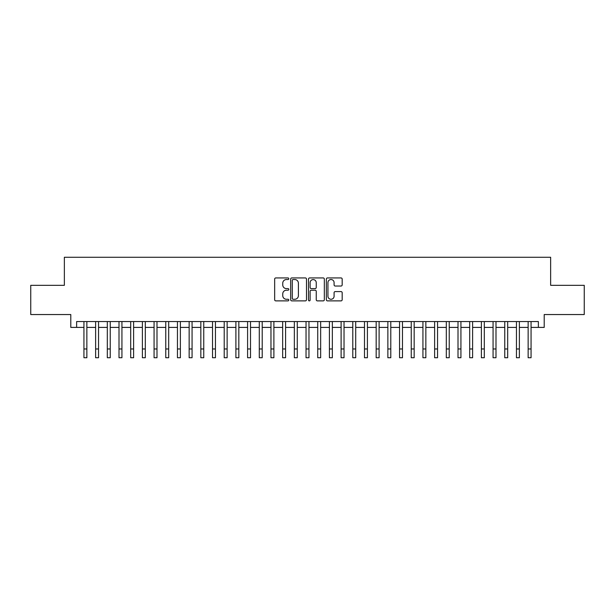 <?xml version="1.0" encoding="UTF-8"?>
<svg xmlns="http://www.w3.org/2000/svg" width="615" height="615" viewBox="0 0 615 615"><rect width="100%" height="100%" fill="white"/><g stroke="black" fill="none" stroke-linecap="round" stroke-linejoin="round"><path stroke-width="0.92" d="M288.796 278.741A0.8 0.8 0 0 0 287.997 277.934L275.804 277.934A1.145 1.145 0 0 0 274.659 279.087L274.659 299.736A1.145 1.145 0 0 0 275.804 300.881L287.997 300.881A0.8 0.8 0 0 0 288.796 300.082A0.8 0.8 0 0 0 287.997 299.274L286.413 299.274A3.675 3.675 0 0 1 282.746 295.607L282.746 293.885A3.675 3.675 0 0 1 286.413 290.211L287.997 290.211A0.8 0.8 0 0 0 288.796 289.411A0.8 0.8 0 0 0 287.997 288.604L286.413 288.604A3.675 3.675 0 0 1 282.746 284.937L282.746 283.215A3.675 3.675 0 0 1 286.413 279.541L287.997 279.541A0.8 0.8 0 0 0 288.796 278.741M341.033 286.029A1.145 1.145 0 0 0 342.178 284.876L342.178 279.087A1.145 1.145 0 0 0 341.033 277.934L327.495 277.934A1.145 1.145 0 0 0 326.35 279.087L326.35 299.736A1.145 1.145 0 0 0 327.495 300.881L341.033 300.881A1.145 1.145 0 0 0 342.178 299.736L342.178 292.74A1.145 1.145 0 0 0 341.033 291.587L335.237 291.587A1.145 1.145 0 0 0 334.091 292.74L334.091 296.207A3.067 3.067 0 0 1 331.024 299.274A3.067 3.067 0 0 1 327.949 296.207L327.949 282.616A3.067 3.067 0 0 1 331.024 279.541A3.067 3.067 0 0 1 334.091 282.616L334.091 284.876A1.145 1.145 0 0 0 335.237 286.029L341.033 286.029M76.629 327.403L76.629 321.56L538.371 321.56L538.371 327.403L544.213 327.403L544.213 314.542L584.25 314.542L584.25 285.322L550.64 285.322L550.64 257.262L64.36 257.262L64.36 285.322L30.75 285.322L30.75 314.542L70.787 314.542L70.787 327.403L83.94 327.403M306.493 279.087A1.145 1.145 0 0 0 305.348 277.934L291.81 277.934A1.145 1.145 0 0 0 290.664 279.087L290.664 299.736A1.145 1.145 0 0 0 291.81 300.881L305.348 300.881A1.145 1.145 0 0 0 306.493 299.736L306.493 279.087M309.653 277.934L323.19 277.934A1.145 1.145 0 0 1 324.336 279.087L324.336 299.736A1.145 1.145 0 0 1 323.19 300.881L317.394 300.881A1.145 1.145 0 0 1 316.248 299.736L316.248 291.364A1.145 1.145 0 0 0 315.103 290.211L311.259 290.211A1.145 1.145 0 0 0 310.114 291.364L310.114 300.082A0.8 0.8 0 0 1 309.307 300.881A0.8 0.8 0 0 1 308.507 300.082L308.507 279.087A1.145 1.145 0 0 1 309.653 277.934M86.861 327.403L95.625 327.403M98.546 327.403L107.317 327.403M110.239 327.403L119.003 327.403M121.931 327.403L130.695 327.403M133.616 327.403L142.388 327.403M145.309 327.403L154.073 327.403M156.994 327.403L165.766 327.403M168.687 327.403L177.451 327.403M180.38 327.403L189.143 327.403M192.065 327.403L200.836 327.403M203.757 327.403L212.521 327.403M215.442 327.403L224.214 327.403M227.135 327.403L235.899 327.403M238.828 327.403L247.591 327.403M250.513 327.403L259.284 327.403M262.205 327.403L270.969 327.403M273.89 327.403L282.662 327.403M285.583 327.403L294.347 327.403M297.268 327.403L306.039 327.403M308.961 327.403L317.732 327.403M320.653 327.403L329.417 327.403M332.338 327.403L341.11 327.403M344.031 327.403L352.795 327.403M355.716 327.403L364.487 327.403M367.409 327.403L376.172 327.403M379.101 327.403L387.865 327.403M390.786 327.403L399.558 327.403M402.479 327.403L411.243 327.403M414.164 327.403L422.935 327.403M425.857 327.403L434.621 327.403M437.549 327.403L446.313 327.403M449.234 327.403L458.006 327.403M460.927 327.403L469.691 327.403M472.612 327.403L481.384 327.403M484.305 327.403L493.069 327.403M495.998 327.403L504.761 327.403M507.683 327.403L516.454 327.403M519.375 327.403L528.139 327.403M531.06 327.403L538.371 327.403M293.071 279.541A0.8 0.8 0 0 0 292.271 280.348L292.271 298.475A0.8 0.8 0 0 0 293.071 299.274L294.739 299.274A3.675 3.675 0 0 0 298.406 295.607L298.406 283.215A3.675 3.675 0 0 0 294.739 279.541L293.071 279.541M316.248 282.669A3.067 3.067 0 0 0 313.181 279.602A3.067 3.067 0 0 0 310.114 282.669L310.114 287.459A1.145 1.145 0 0 0 311.259 288.604L315.103 288.604A1.145 1.145 0 0 0 316.248 287.459L316.248 282.669M83.94 348.966L86.861 348.966L86.861 357.738L83.94 357.738L83.94 321.56M86.861 348.966L86.861 321.56M95.625 357.738L98.546 357.738L95.625 357.738L95.625 321.56M98.546 357.738L98.546 321.56M107.317 357.738L110.239 357.738L107.317 357.738L107.317 321.56M110.239 357.738L110.239 321.56M119.003 357.738L121.931 357.738L119.003 357.738L119.003 321.56M121.931 357.738L121.931 321.56M130.695 357.738L133.616 357.738L130.695 357.738L130.695 321.56M133.616 357.738L133.616 321.56M142.388 357.738L145.309 357.738L142.388 357.738L142.388 321.56M145.309 357.738L145.309 321.56M154.073 357.738L156.994 357.738L154.073 357.738L154.073 321.56M156.994 357.738L156.994 321.56M165.766 357.738L168.687 357.738L165.766 357.738L165.766 321.56M168.687 357.738L168.687 321.56M177.451 357.738L180.38 357.738L177.451 357.738L177.451 321.56M180.38 357.738L180.38 321.56M189.143 357.738L192.065 357.738L189.143 357.738L189.143 321.56M192.065 357.738L192.065 321.56M200.836 357.738L203.757 357.738L200.836 357.738L200.836 321.56M203.757 357.738L203.757 321.56M212.521 357.738L215.442 357.738L212.521 357.738L212.521 321.56M215.442 357.738L215.442 321.56M224.214 357.738L227.135 357.738L224.214 357.738L224.214 321.56M227.135 357.738L227.135 321.56M235.899 357.738L238.828 357.738L235.899 357.738L235.899 321.56M238.828 357.738L238.828 321.56M247.591 357.738L250.513 357.738L247.591 357.738L247.591 321.56M250.513 357.738L250.513 321.56M259.284 357.738L262.205 357.738L259.284 357.738L259.284 321.56M262.205 357.738L262.205 321.56M270.969 357.738L273.89 357.738L270.969 357.738L270.969 321.56M273.89 357.738L273.89 321.56M282.662 357.738L285.583 357.738L282.662 357.738L282.662 321.56M285.583 357.738L285.583 321.56M294.347 357.738L297.268 357.738L294.347 357.738L294.347 321.56M297.268 357.738L297.268 321.56M306.039 357.738L308.961 357.738L306.039 357.738L306.039 321.56M308.961 357.738L308.961 321.56M317.732 357.738L320.653 357.738L317.732 357.738L317.732 321.56M320.653 357.738L320.653 321.56M329.417 357.738L332.338 357.738L329.417 357.738L329.417 321.56M332.338 357.738L332.338 321.56M341.11 357.738L344.031 357.738L341.11 357.738L341.11 321.56M344.031 357.738L344.031 321.56M352.795 357.738L355.716 357.738L352.795 357.738L352.795 321.56M355.716 357.738L355.716 321.56M364.487 357.738L367.409 357.738L364.487 357.738L364.487 321.56M367.409 357.738L367.409 321.56M376.172 357.738L379.101 357.738L376.172 357.738L376.172 321.56M379.101 357.738L379.101 321.56M387.865 357.738L390.786 357.738L387.865 357.738L387.865 321.56M390.786 357.738L390.786 321.56M399.558 357.738L402.479 357.738L399.558 357.738L399.558 321.56M402.479 357.738L402.479 321.56M411.243 357.738L414.164 357.738L411.243 357.738L411.243 321.56M414.164 357.738L414.164 321.56M422.935 357.738L425.857 357.738L422.935 357.738L422.935 321.56M425.857 357.738L425.857 321.56M434.621 357.738L437.549 357.738L434.621 357.738L434.621 321.56M437.549 357.738L437.549 321.56M446.313 357.738L449.234 357.738L446.313 357.738L446.313 321.56M449.234 357.738L449.234 321.56M458.006 357.738L460.927 357.738L458.006 357.738L458.006 321.56M460.927 357.738L460.927 321.56M469.691 357.738L472.612 357.738L469.691 357.738L469.691 321.56M472.612 357.738L472.612 321.56M481.384 357.738L484.305 357.738L481.384 357.738L481.384 321.56M484.305 357.738L484.305 321.56M493.069 357.738L495.998 357.738L493.069 357.738L493.069 321.56M495.998 357.738L495.998 321.56M504.761 357.738L507.683 357.738L504.761 357.738L504.761 321.56M507.683 357.738L507.683 321.56M516.454 357.738L519.375 357.738L516.454 357.738L516.454 321.56M519.375 357.738L519.375 321.56M528.139 357.738L531.06 357.738L528.139 357.738L528.139 321.56M531.06 357.738L531.06 321.56M95.625 348.966L98.546 348.966M107.317 348.966L110.239 348.966M119.003 348.966L121.931 348.966M130.695 348.966L133.616 348.966M142.388 348.966L145.309 348.966M154.073 348.966L156.994 348.966M165.766 348.966L168.687 348.966M177.451 348.966L180.38 348.966M189.143 348.966L192.065 348.966M200.836 348.966L203.757 348.966M212.521 348.966L215.442 348.966M224.214 348.966L227.135 348.966M235.899 348.966L238.828 348.966M247.591 348.966L250.513 348.966M259.284 348.966L262.205 348.966M270.969 348.966L273.89 348.966M282.662 348.966L285.583 348.966M294.347 348.966L297.268 348.966M306.039 348.966L308.961 348.966M317.732 348.966L320.653 348.966M329.417 348.966L332.338 348.966M341.11 348.966L344.031 348.966M352.795 348.966L355.716 348.966M364.487 348.966L367.409 348.966M376.172 348.966L379.101 348.966M387.865 348.966L390.786 348.966M399.558 348.966L402.479 348.966M411.243 348.966L414.164 348.966M422.935 348.966L425.857 348.966M434.621 348.966L437.549 348.966M446.313 348.966L449.234 348.966M458.006 348.966L460.927 348.966M469.691 348.966L472.612 348.966M481.384 348.966L484.305 348.966M493.069 348.966L495.998 348.966M504.761 348.966L507.683 348.966M516.454 348.966L519.375 348.966M528.139 348.966L531.06 348.966"/></g></svg>
